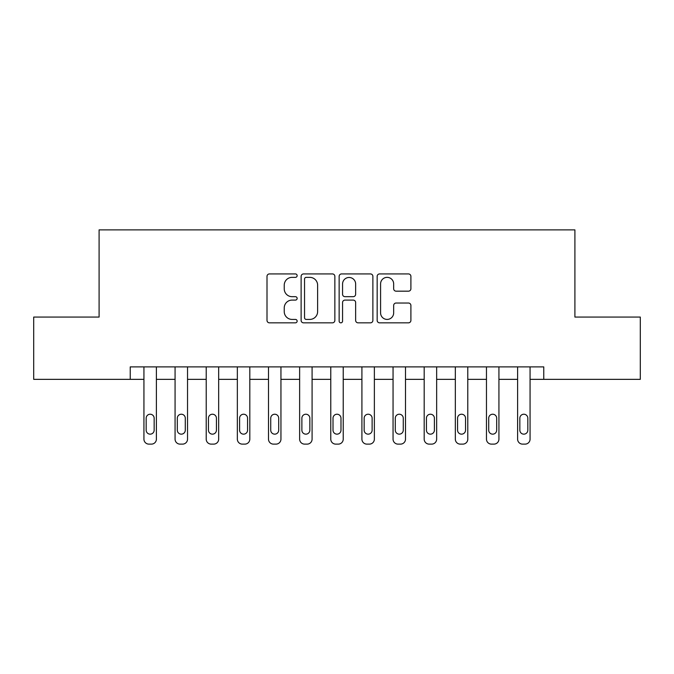 <?xml version="1.0" encoding="UTF-8"?>
<svg xmlns="http://www.w3.org/2000/svg" width="674" height="674" viewBox="0 0 674 674"><rect width="100%" height="100%" fill="white"/><g stroke="black" fill="none" stroke-linecap="round" stroke-linejoin="round"><path stroke-width="1.01" d="M297.141 275.649A1.71 1.71 0 0 0 295.431 273.93L269.448 273.93A2.443 2.443 0 0 0 267.005 276.382L267.005 320.394A2.443 2.443 0 0 0 269.448 322.838L295.431 322.838A1.71 1.71 0 0 0 297.141 321.127A1.71 1.71 0 0 0 295.431 319.417L292.069 319.417A7.827 7.827 0 0 1 284.243 311.59L284.243 307.925A7.827 7.827 0 0 1 292.069 300.099L295.431 300.099A1.71 1.71 0 0 0 297.141 298.388A1.71 1.71 0 0 0 295.431 296.678L292.069 296.678A7.827 7.827 0 0 1 284.243 288.851L284.243 285.186A7.827 7.827 0 0 1 292.069 277.359L295.431 277.359A1.71 1.71 0 0 0 297.141 275.649M408.461 291.176A2.443 2.443 0 0 0 410.904 288.725L410.904 276.382A2.443 2.443 0 0 0 408.461 273.93L379.605 273.93A2.443 2.443 0 0 0 377.162 276.382L377.162 320.394A2.443 2.443 0 0 0 379.605 322.838L408.461 322.838A2.443 2.443 0 0 0 410.904 320.394L410.904 305.482A2.443 2.443 0 0 0 408.461 303.03L396.11 303.03A2.443 2.443 0 0 0 393.667 305.482L393.667 312.871A6.538 6.538 0 0 1 387.129 319.417A6.538 6.538 0 0 1 380.583 312.871L380.583 283.897A6.538 6.538 0 0 1 387.129 277.359A6.538 6.538 0 0 1 393.667 283.897L393.667 288.725A2.443 2.443 0 0 0 396.11 291.176L408.461 291.176M130.234 379.352L33.7 379.352L33.7 317.066L99.095 317.066L99.095 229.876L574.905 229.876L574.905 317.066L640.3 317.066L640.3 379.352L543.766 379.352L543.766 366.892L130.234 366.892L130.234 379.352L143.933 379.352L143.933 439.136A4.979 4.979 0 0 0 148.92 444.124L151.406 444.124A4.979 4.979 0 0 0 156.393 439.136L156.393 379.352L175.072 379.352L175.072 439.136A4.979 4.979 0 0 0 180.059 444.124L182.544 444.124A4.979 4.979 0 0 0 187.532 439.136L187.532 379.352L206.21 379.352L206.21 439.136A4.979 4.979 0 0 0 211.198 444.124L213.683 444.124A4.979 4.979 0 0 0 218.671 439.136L218.671 379.352L237.349 379.352L237.349 439.136A4.979 4.979 0 0 0 242.337 444.124L244.831 444.124A4.979 4.979 0 0 0 249.81 439.136L249.81 379.352L268.496 379.352L268.496 439.136A4.979 4.979 0 0 0 273.476 444.124L275.969 444.124A4.979 4.979 0 0 0 280.948 439.136L280.948 379.352L299.635 379.352L299.635 439.136A4.979 4.979 0 0 0 304.614 444.124L307.108 444.124A4.979 4.979 0 0 0 312.087 439.136L312.087 379.352L330.774 379.352L330.774 439.136A4.979 4.979 0 0 0 335.753 444.124L338.247 444.124A4.979 4.979 0 0 0 343.226 439.136L343.226 379.352L361.913 379.352L361.913 439.136A4.979 4.979 0 0 0 366.892 444.124L369.386 444.124A4.979 4.979 0 0 0 374.365 439.136L374.365 379.352L393.052 379.352L393.052 439.136A4.979 4.979 0 0 0 398.031 444.124L400.524 444.124A4.979 4.979 0 0 0 405.504 439.136L405.504 379.352L424.19 379.352L424.19 439.136A4.979 4.979 0 0 0 429.169 444.124L431.663 444.124A4.979 4.979 0 0 0 436.651 439.136L436.651 379.352L455.329 379.352L455.329 439.136A4.979 4.979 0 0 0 460.317 444.124L462.802 444.124A4.979 4.979 0 0 0 467.79 439.136L467.79 379.352L486.468 379.352L486.468 439.136A4.979 4.979 0 0 0 491.456 444.124L493.941 444.124A4.979 4.979 0 0 0 498.929 439.136L498.929 379.352L517.607 379.352L517.607 439.136A4.979 4.979 0 0 0 522.594 444.124L525.08 444.124A4.979 4.979 0 0 0 530.067 439.136L530.067 379.352L543.766 379.352M334.86 276.382A2.443 2.443 0 0 0 332.417 273.93L303.561 273.93A2.443 2.443 0 0 0 301.118 276.382L301.118 320.394A2.443 2.443 0 0 0 303.561 322.838L332.417 322.838A2.443 2.443 0 0 0 334.86 320.394L334.86 276.382M341.583 273.93L370.439 273.93A2.443 2.443 0 0 1 372.882 276.382L372.882 320.394A2.443 2.443 0 0 1 370.439 322.838L358.088 322.838A2.443 2.443 0 0 1 355.645 320.394L355.645 302.542A2.443 2.443 0 0 0 353.201 300.099L345.012 300.099A2.443 2.443 0 0 0 342.561 302.542L342.561 321.127A1.71 1.71 0 0 1 340.85 322.838A1.71 1.71 0 0 1 339.14 321.127L339.14 276.382A2.443 2.443 0 0 1 341.583 273.93M306.249 277.359A1.71 1.71 0 0 0 304.538 279.07L304.538 317.707A1.71 1.71 0 0 0 306.249 319.417L309.796 319.417A7.827 7.827 0 0 0 317.623 311.59L317.623 285.186A7.827 7.827 0 0 0 309.796 277.359L306.249 277.359M355.645 284.024A6.538 6.538 0 0 0 349.107 277.477A6.538 6.538 0 0 0 342.561 284.024L342.561 294.226A2.443 2.443 0 0 0 345.012 296.678L353.201 296.678A2.443 2.443 0 0 0 355.645 294.226L355.645 284.024M156.393 366.892L156.393 439.136M143.933 366.892L143.933 439.136M154.152 430.172A3.985 3.985 0 0 1 150.159 434.157A3.985 3.985 0 0 1 146.174 430.172L146.174 418.209A3.985 3.985 0 0 1 150.159 414.224A3.985 3.985 0 0 1 154.152 418.209L154.152 430.172M148.92 444.124L151.406 444.124M187.532 366.892L187.532 439.136M175.072 366.892L175.072 439.136M185.291 430.172A3.985 3.985 0 0 1 181.306 434.157A3.985 3.985 0 0 1 177.313 430.172L177.313 418.209A3.985 3.985 0 0 1 181.306 414.224A3.985 3.985 0 0 1 185.291 418.209L185.291 430.172M180.059 444.124L182.544 444.124M218.671 366.892L218.671 439.136M206.21 366.892L206.21 439.136M216.43 430.172A3.985 3.985 0 0 1 212.445 434.157A3.985 3.985 0 0 1 208.46 430.172L208.46 418.209A3.985 3.985 0 0 1 212.445 414.224A3.985 3.985 0 0 1 216.43 418.209L216.43 430.172M211.198 444.124L213.683 444.124M249.81 366.892L249.81 439.136M237.349 366.892L237.349 439.136M247.569 430.172A3.985 3.985 0 0 1 243.584 434.157A3.985 3.985 0 0 1 239.599 430.172L239.599 418.209A3.985 3.985 0 0 1 243.584 414.224A3.985 3.985 0 0 1 247.569 418.209L247.569 430.172M242.337 444.124L244.831 444.124M280.948 366.892L280.948 439.136M268.496 366.892L268.496 439.136M278.707 430.172A3.985 3.985 0 0 1 274.722 434.157A3.985 3.985 0 0 1 270.737 430.172L270.737 418.209A3.985 3.985 0 0 1 274.722 414.224A3.985 3.985 0 0 1 278.707 418.209L278.707 430.172M273.476 444.124L275.969 444.124M312.087 366.892L312.087 439.136M299.635 366.892L299.635 439.136M309.846 430.172A3.985 3.985 0 0 1 305.861 434.157A3.985 3.985 0 0 1 301.876 430.172L301.876 418.209A3.985 3.985 0 0 1 305.861 414.224A3.985 3.985 0 0 1 309.846 418.209L309.846 430.172M304.614 444.124L307.108 444.124M343.226 366.892L343.226 439.136M330.774 366.892L330.774 439.136M340.985 430.172A3.985 3.985 0 0 1 337 434.157A3.985 3.985 0 0 1 333.015 430.172L333.015 418.209A3.985 3.985 0 0 1 337 414.224A3.985 3.985 0 0 1 340.985 418.209L340.985 430.172M335.753 444.124L338.247 444.124M374.365 366.892L374.365 439.136M361.913 366.892L361.913 439.136M372.124 430.172A3.985 3.985 0 0 1 368.139 434.157A3.985 3.985 0 0 1 364.154 430.172L364.154 418.209A3.985 3.985 0 0 1 368.139 414.224A3.985 3.985 0 0 1 372.124 418.209L372.124 430.172M366.892 444.124L369.386 444.124M405.504 366.892L405.504 439.136M393.052 366.892L393.052 439.136M403.263 430.172A3.985 3.985 0 0 1 399.278 434.157A3.985 3.985 0 0 1 395.293 430.172L395.293 418.209A3.985 3.985 0 0 1 399.278 414.224A3.985 3.985 0 0 1 403.263 418.209L403.263 430.172M398.031 444.124L400.524 444.124M436.651 366.892L436.651 439.136M424.19 366.892L424.19 439.136M434.401 430.172A3.985 3.985 0 0 1 430.416 434.157A3.985 3.985 0 0 1 426.431 430.172L426.431 418.209A3.985 3.985 0 0 1 430.416 414.224A3.985 3.985 0 0 1 434.401 418.209L434.401 430.172M429.169 444.124L431.663 444.124M467.79 366.892L467.79 439.136M455.329 366.892L455.329 439.136M465.54 430.172A3.985 3.985 0 0 1 461.555 434.157A3.985 3.985 0 0 1 457.57 430.172L457.57 418.209A3.985 3.985 0 0 1 461.555 414.224A3.985 3.985 0 0 1 465.54 418.209L465.54 430.172M460.317 444.124L462.802 444.124M498.929 366.892L498.929 439.136M486.468 366.892L486.468 439.136M496.687 430.172A3.985 3.985 0 0 1 492.694 434.157A3.985 3.985 0 0 1 488.709 430.172L488.709 418.209A3.985 3.985 0 0 1 492.694 414.224A3.985 3.985 0 0 1 496.687 418.209L496.687 430.172M491.456 444.124L493.941 444.124M530.067 366.892L530.067 439.136M517.607 366.892L517.607 439.136M527.826 430.172A3.985 3.985 0 0 1 523.841 434.157A3.985 3.985 0 0 1 519.848 430.172L519.848 418.209A3.985 3.985 0 0 1 523.841 414.224A3.985 3.985 0 0 1 527.826 418.209L527.826 430.172M522.594 444.124L525.08 444.124"/></g></svg>

